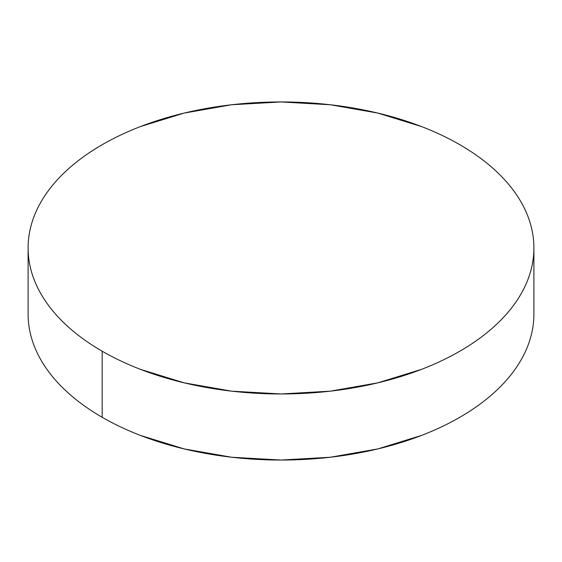 <?xml version="1.0" encoding="UTF-8"?>
<svg xmlns="http://www.w3.org/2000/svg" width="562" height="562" viewBox="0 0 562 562"><rect width="100%" height="100%" fill="white"/><g stroke="black" fill="none" stroke-linecap="round" stroke-linejoin="round"><path stroke-width="0.84" d="M102.172 351.208L102.172 417.285A252.9 146.008 0 0 0 377.783 448.933A252.9 146.008 0 0 0 533.9 314.039C533.9 323.628 532.277 333.118 529.039 342.525C525.8 351.924 521.002 361.057 514.652 369.915C508.294 378.774 500.503 387.19 491.279 395.156C482.056 403.13 471.567 410.506 459.828 417.285C448.083 424.064 435.311 430.113 421.507 435.445L377.783 448.933L330.337 457.243L281 460.046L231.663 457.243L184.217 448.933L140.493 435.445C126.689 430.113 113.917 424.064 102.172 417.285L102.172 351.208A252.9 146.008 180 0 1 28.1 247.961A252.9 146.008 180 0 1 184.217 113.067A252.9 146.008 180 0 1 459.828 144.715A252.9 146.008 180 0 1 533.9 247.961A252.9 146.008 180 0 1 377.783 382.855A252.9 146.008 180 0 1 102.172 351.208C113.917 357.987 126.689 364.036 140.493 369.367L184.217 382.855L231.663 391.166L281 393.969L330.337 391.166L377.783 382.855L421.507 369.367C435.311 364.036 448.083 357.987 459.828 351.208C471.567 344.429 482.056 337.052 491.279 329.079C500.503 321.106 508.294 312.697 514.652 303.838C521.002 294.98 525.8 285.847 529.039 276.448C532.277 267.041 533.9 257.551 533.9 247.961C533.9 238.372 532.277 228.882 529.039 219.475C525.8 210.076 521.002 200.943 514.652 192.085C508.294 183.226 500.503 174.81 491.279 166.844C482.056 158.87 471.567 151.494 459.828 144.715C448.083 137.936 435.311 131.887 421.507 126.555L377.783 113.067L330.337 104.757L281 101.954L231.663 104.757L184.217 113.067L140.493 126.555C126.689 131.887 113.917 137.936 102.172 144.715C90.433 151.494 79.945 158.87 70.721 166.844C61.497 174.81 53.706 183.226 47.349 192.085C40.998 200.943 36.2 210.076 32.961 219.475C29.723 228.882 28.1 238.372 28.1 247.961C28.1 257.551 29.723 267.041 32.961 276.448C36.2 285.847 40.998 294.98 47.349 303.838C53.706 312.697 61.497 321.106 70.721 329.079C79.945 337.052 90.433 344.429 102.172 351.208M28.1 314.039A252.9 146.008 0 0 0 102.172 417.285C90.433 410.506 79.945 403.13 70.721 395.156C61.497 387.19 53.706 378.774 47.349 369.915C40.998 361.057 36.2 351.924 32.961 342.525C29.723 333.118 28.1 323.628 28.1 314.039L28.1 247.961M533.9 247.961L533.9 314.039"/></g></svg>
